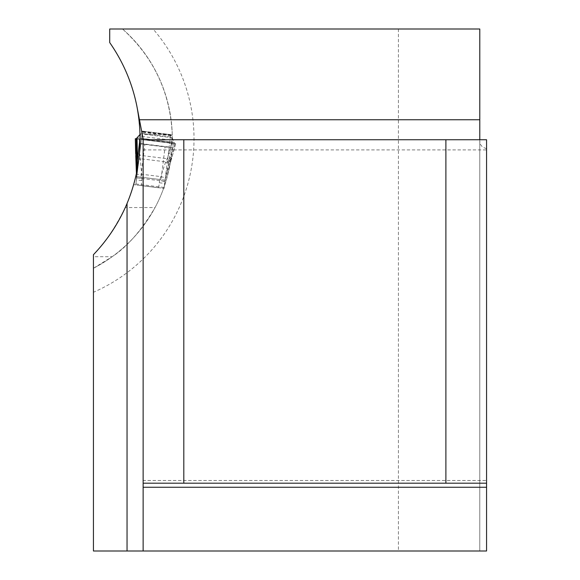 <?xml version="1.0" encoding="UTF-8"?>
<svg xmlns="http://www.w3.org/2000/svg" width="580" height="580" viewBox="0 0 580 580"><rect width="100%" height="100%" fill="white"/><g stroke="black" fill="none" stroke-linecap="round" stroke-linejoin="round"><path stroke-width="0.43" stroke-dasharray="2.9 2.17" d="M143.129 139.744L143.129 149.916L143.129 139.744L486.569 139.744L486.569 551L479.79 551L479.79 139.744M125.273 207.553C114.854 228.389 104.24 244.1 93.431 254.7L93.431 256.715L112.157 256.715C127.143 246.877 141.44 230.492 155.049 207.553A145.783 145.783 0 0 0 163.625 188.311L133.661 184.629A167.482 167.482 0 0 1 125.273 207.553L155.049 207.553M122.51 29A145.783 145.783 0 0 1 93.431 268.257A145.783 145.783 0 0 0 122.51 29L109.707 29L109.707 42.565C128.673 70.035 138.772 100.449 139.998 133.806L139.99 143.862A167.482 167.482 0 0 1 135.749 176.545L133.661 184.629L163.625 188.311L166.264 180.286A145.783 145.783 0 0 0 172.035 147.791L172.267 134.915C170.375 92.706 153.794 57.406 122.51 29L479.79 29L479.79 551L93.431 551L93.431 292.269A167.482 167.482 0 0 0 153.062 29M486.569 148.756L482.495 147.088L480.291 144.224L479.79 141.012M143.129 138.997L143.129 551M143.129 480.479L143.129 483.191L143.129 480.479L486.569 480.479L486.569 483.191L486.569 480.479L143.129 480.479M143.129 483.191L486.569 483.191M93.431 292.269L93.431 256.715M398.424 29L398.424 551M93.431 268.257L112.157 256.715M166.264 180.286L135.749 176.545M172.035 147.791L139.99 143.862M140.07 138.228L172.274 142.18L140.07 138.228L140.599 133.835L142.404 131.124L135.793 184.962L142.404 131.124L170.679 134.589L174.319 142.375L136.981 137.793M172.267 134.915L139.998 133.806M141.926 178.118L136.503 178.212L136.423 173.579L136.438 174.37L141.861 174.275L160.769 176.596L159.768 180.307L165.01 181.714L164.676 183.418L170.672 134.589L164.06 188.435L164.676 183.418L159.297 182.751L158.681 187.775L141.179 185.622L141.796 180.605A17.037 16.276 -83 0 0 141.926 178.118L140.084 155.346L139.715 154.099L135.676 153.627L137.148 156.977L140.084 155.346L167.069 158.659L169.519 160.957L171.76 158.057L167.729 157.535L165.691 161.827L160.769 176.596L166.003 178.002L171.76 158.057L166.003 178.002M144.891 144.282L169.121 147.262L140.853 143.789L144.891 144.282L140.853 177.168L161.044 179.648L165.082 146.762M140.853 177.168L161.044 179.648M165.452 162.501A5.423 3.85 -162.5 0 0 171.093 160.297A5.423 3.85 -162.5 0 0 171.158 160.051L175.653 143.688L174.797 143.441L139.359 139.229L139.715 154.099M139.359 139.229L174.797 143.441L137.01 138.801M171.666 143.195L167.729 157.535M175.704 143.688L135.321 138.729L175.704 143.688L171.76 158.057M140.005 134.487L140.599 133.835L171.774 137.663L168.671 162.922L174.319 142.375L174.797 143.441L169.287 163.473A5.423 0.797 -164.6 0 0 168.671 162.922L165.691 176.139A5.423 4.162 -162 0 0 165.771 175.472M137.293 169.179L137.177 173.696L137.076 170.31M158.681 187.775L141.179 185.622M141.796 180.605L136.409 179.945L136.503 178.212L136.409 179.945M137.272 171.977A5.423 4.162 176 0 0 137.192 172.644L136.51 178.212L136.438 174.37M137.148 156.977L140.65 158.753L165.691 161.827L169.519 160.957M140.722 159.464A5.423 3.85 -3.5 0 1 135.778 155.962M162.712 188.268L162.197 188.203M137.663 185.194L137.148 185.129M137.047 176.704L164.85 180.112M169.78 141.875L141.513 138.403L169.78 141.875M175.124 143.615L136.227 138.838L175.124 143.615M170.679 134.589L142.404 131.124M169.287 163.473L165.691 176.139L164.676 183.418M159.768 180.307A17.037 16.276 97 0 0 159.297 182.751M135.916 183.976L164.184 187.449M136.67 177.857L164.938 181.322M170.389 136.924L142.122 133.451M170.02 139.932L141.752 136.459M169.694 142.593L141.426 139.12M169.143 147.059L140.875 143.586M175.653 143.688L135.372 138.743M174.797 143.441L136.271 138.707M171.035 135.749L141.781 132.16M170.868 135.249L142.056 131.711M170.716 134.763L142.325 131.276M143.129 149.916L486.569 149.916M175.218 143.688L135.793 138.845M174.848 143.594L136.184 138.845M174.906 143.586L136.046 138.823M175 143.601L136.024 138.816"/><path stroke-width="0.87" d="M143.129 139.744L486.569 139.744L486.569 487.258L143.129 487.258L143.129 551L127.042 551L127.042 203.486C140.063 171.919 143.303 139.309 136.771 105.654L143.129 138.997L143.129 487.258M127.042 203.486C118.972 222.611 107.764 239.685 93.431 254.7L93.431 551L127.042 551M479.79 139.744L479.79 29L109.707 29L109.707 42.565C123.062 61.734 132.088 82.766 136.771 105.654M143.129 551L486.569 551L486.569 487.258M445.889 139.744L445.889 483.191L183.809 483.191L183.809 139.744M445.889 483.191L486.569 483.191M183.809 483.191L143.129 483.191M137.01 138.801L135.321 138.729L136.423 173.558L135.778 155.94A5.423 3.85 -3.5 0 1 135.778 155.708L135.778 155.94M135.321 138.729L135.676 153.627M135.372 138.743L136.271 138.707L135.372 138.743M136.981 137.793L137.496 159.094A5.423 0.797 178.6 0 0 136.764 159.478L136.271 138.707L140.005 134.487M140.055 138.207L137.496 159.094L137.293 169.179M479.79 119.763L139.787 119.763M137.076 170.31L136.764 159.478"/></g></svg>
